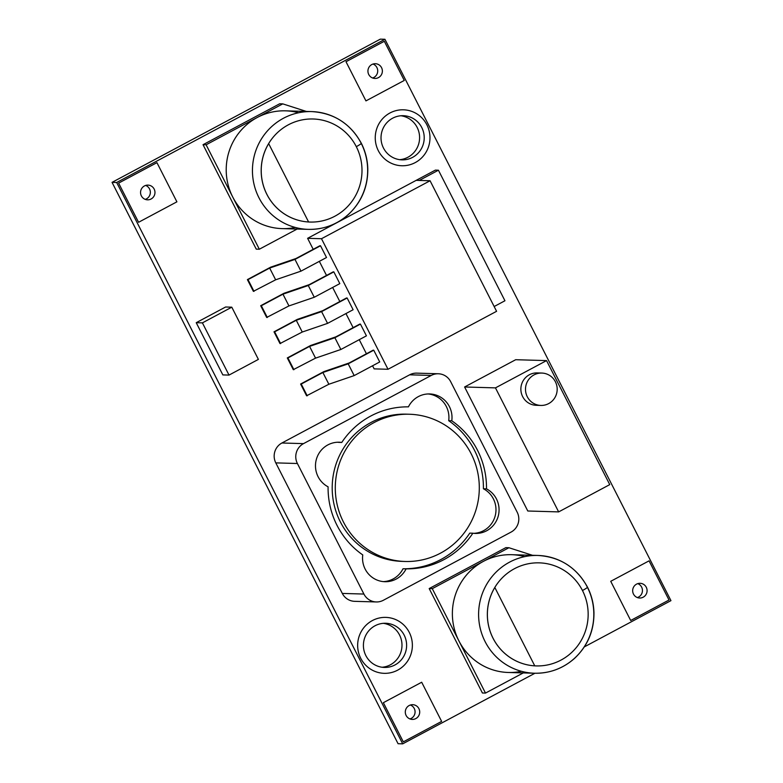 <?xml version="1.0" encoding="UTF-8"?>
<svg xmlns="http://www.w3.org/2000/svg" width="783" height="783" viewBox="0 0 783 783"><rect width="100%" height="100%" fill="white"/><g stroke="black" fill="none" stroke-linecap="round" stroke-linejoin="round"><path stroke-width="1.17" d="M373.119 350.187L349.198 362.96L323.878 371.612L300.613 384.032L306.593 395.787L328.86 384.247L354.18 375.595L379.726 361.952L373.736 350.207L373.119 350.187M300.613 384.032L301.23 384.052L307.21 395.806M301.23 384.052L322.87 372.502L328.86 384.247M322.87 372.502L348.19 363.841L354.18 375.595M348.19 363.841L373.736 350.207M333.206 271.858L309.285 284.63L283.975 293.282L260.7 305.703L266.69 317.458L288.947 305.918L314.267 297.266L339.812 283.622L333.832 271.877L333.206 271.858M260.7 305.703L261.316 305.722L267.306 317.477M261.316 305.722L282.957 294.173L288.947 305.918M282.957 294.173L308.277 285.511L314.267 297.266M308.277 285.511L333.832 271.877M438.431 170.214L435.348 170.126L416.184 180.354L419.267 180.442L438.431 170.214L504.947 300.76L494.151 306.525M319.904 245.745L295.984 258.517L270.664 267.169L247.399 279.6L253.379 291.345L275.645 279.805L300.966 271.153L326.511 257.519L320.521 245.764L319.904 245.745M247.399 279.6L248.015 279.619L253.995 291.364M248.015 279.619L269.655 268.06L275.645 279.805M269.655 268.06L294.976 259.408L300.966 271.153M294.976 259.408L320.521 245.764M546.554 360.601L515.694 359.71L464.603 386.988L495.463 387.879L558.651 511.896L609.751 484.618L546.554 360.601L495.463 387.879M464.603 386.988L527.791 511.005L558.651 511.896M397.647 670.16A27.982 27.366 91.7 0 0 411.682 639.065A27.982 27.366 91.7 0 0 385.823 617.386A27.982 27.366 91.7 0 0 357.665 644.566A27.982 27.366 91.7 0 0 384.208 673.331A27.982 27.366 91.7 0 0 397.647 670.16A27.982 27.366 91.7 0 0 411.682 639.065A27.982 27.366 91.7 0 0 385.823 617.386A27.982 27.366 91.7 0 0 357.665 644.566A27.982 27.366 91.7 0 0 384.208 673.331A27.982 27.366 91.7 0 0 397.647 670.16M382.065 667.243A22.09 21.601 91.7 0 0 390.365 664.806A22.09 21.601 91.7 0 0 401.669 641.424A22.09 21.601 91.7 0 0 383.337 623.327M394.994 664.933A22.09 21.601 91.7 0 0 406.074 640.396A22.09 21.601 91.7 0 0 385.647 623.268A22.09 21.601 91.7 0 0 363.42 644.732A22.09 21.601 91.7 0 0 384.375 667.439A22.09 21.601 91.7 0 0 394.994 664.933M359.818 324.074L335.897 336.847L310.577 345.499L287.302 357.929L293.292 369.674L315.549 358.134L340.869 349.482L366.424 335.848L360.434 324.093L359.818 324.074M287.302 357.929L287.919 357.948L293.909 369.693M287.919 357.948L309.569 346.389L315.549 358.134M309.569 346.389L334.889 337.737L340.869 349.482M334.889 337.737L360.434 324.093M541.807 373.051L537.177 372.914A16.198 15.846 91.7 0 0 520.871 388.652A16.198 15.846 91.7 0 0 536.238 405.3L540.867 405.437A16.198 15.846 91.7 0 0 556.782 385.598A16.198 15.846 91.7 0 0 525.501 388.789A16.198 15.846 91.7 0 0 540.867 405.437M346.517 297.971L322.596 310.743L297.276 319.395L274.001 331.816L279.991 343.561L302.248 332.031L327.568 323.379L353.113 309.735L347.133 297.99L346.517 297.971M274.001 331.816L274.618 331.835L280.608 343.58M274.618 331.835L296.268 320.276L302.248 332.031M296.268 320.276L321.588 311.624L327.568 323.379M321.588 311.624L347.133 297.99M415.254 162.58A27.982 27.366 91.7 0 0 429.29 131.495A27.982 27.366 91.7 0 0 403.421 109.806A27.982 27.366 91.7 0 0 375.263 136.986A27.982 27.366 91.7 0 0 401.806 165.751A27.982 27.366 91.7 0 0 415.254 162.58A27.982 27.366 91.7 0 0 429.29 131.495A27.982 27.366 91.7 0 0 403.421 109.806A27.982 27.366 91.7 0 0 375.263 136.986A27.982 27.366 91.7 0 0 401.806 165.751A27.982 27.366 91.7 0 0 415.254 162.58M399.663 159.673A22.09 21.601 91.7 0 0 407.963 157.226A22.09 21.601 91.7 0 0 419.277 133.844A22.09 21.601 91.7 0 0 400.935 115.757M412.592 157.363A22.09 21.601 91.7 0 0 423.672 132.816A22.09 21.601 91.7 0 0 403.255 115.698A22.09 21.601 91.7 0 0 381.027 137.152A22.09 21.601 91.7 0 0 401.982 159.859A22.09 21.601 91.7 0 0 412.592 157.363M430.073 180.756L416.184 180.354L307.611 238.316L321.49 238.717L388.016 369.273L496.588 311.301L430.073 180.756L321.49 238.717M372.551 365.778L374.127 368.871L388.016 369.273M307.611 238.316L313.21 249.327M319.337 261.346L326.521 275.43M332.638 287.459L339.822 301.543M345.949 313.562L353.123 327.646M359.25 339.675L366.424 353.759M438.333 373.765L416.722 373.139A14.73 14.397 -88.3 0 0 409.646 374.812L281.909 443.002A14.73 14.397 -88.3 0 0 275.792 462.88L342.308 593.426A14.73 14.397 91.7 0 0 354.65 601.334L376.261 601.951A14.73 14.397 91.7 0 0 383.337 600.287L511.074 532.088A14.73 14.397 91.7 0 0 517.191 512.219L450.675 381.673A14.73 14.397 -88.3 0 0 431.257 375.439L303.51 443.628A14.73 14.397 -88.3 0 0 297.393 463.507L363.909 594.052A14.73 14.397 91.7 0 0 376.261 601.951M451.781 420.774A23.568 23.04 91.7 0 0 429.652 393.947A23.568 23.04 91.7 0 0 408.423 406.857A81.011 79.21 91.7 0 0 341.76 442.454A23.568 23.04 91.7 0 0 339.205 442.229A23.568 23.04 91.7 0 0 316.195 459.993A23.568 23.04 91.7 0 0 328.087 486.811A81.011 79.21 91.7 0 0 362.764 554.922A23.568 23.04 91.7 0 0 384.903 581.71A23.568 23.04 91.7 0 0 406.103 568.859A81.011 79.21 91.7 0 0 472.863 533.213A23.568 23.04 91.7 0 0 475.35 533.429A23.568 23.04 91.7 0 0 498.35 515.684A23.568 23.04 91.7 0 0 486.497 488.866A81.011 79.21 91.7 0 0 451.781 420.774L448.698 420.686A23.568 23.04 91.7 0 0 428.105 393.957M341.76 442.454L338.667 442.366A23.568 23.04 91.7 0 0 337.659 442.238M383.367 581.612A23.568 23.04 91.7 0 0 403.01 568.771A81.011 79.21 91.7 0 0 469.78 533.125L472.863 533.213M406.103 568.859L403.01 568.771M473.803 533.331A23.568 23.04 91.7 0 0 495.443 514.822A23.568 23.04 91.7 0 0 483.414 488.768A81.011 79.21 91.7 0 0 448.698 420.686M486.497 488.866L483.414 488.768M409.421 414.246L406.338 414.158A73.641 72.007 91.7 0 0 332.227 485.695A73.641 72.007 91.7 0 0 402.08 561.382L405.163 561.48A73.641 72.007 91.7 0 0 440.555 553.131A73.641 72.007 91.7 0 0 477.483 471.317A73.641 72.007 91.7 0 0 409.421 414.246A73.641 72.007 91.7 0 0 335.32 485.783A73.641 72.007 91.7 0 0 405.163 561.48M537.911 555.45L511.681 554.697A58.911 57.609 91.7 0 0 452.398 611.924A58.911 57.609 91.7 0 0 508.275 672.48L534.515 673.233C549.725 673.468 563.075 668.506 574.575 658.356C587.612 646.053 594.082 630.844 593.964 612.746C593.71 603.713 591.547 595.168 587.485 587.133C576.591 567.44 560.07 556.879 537.911 555.45A58.911 57.609 91.7 0 0 478.628 612.678A58.911 57.609 91.7 0 0 534.515 673.233M494.797 587.475A51.551 50.406 91.7 0 0 534.73 665.853L534.76 665.853A51.551 50.406 91.7 0 1 494.827 587.475L534.76 665.853A51.551 50.406 91.7 0 1 494.797 587.475A51.551 50.406 91.7 0 0 534.76 665.853L494.827 587.475A51.551 50.406 91.7 0 0 534.73 665.853A51.551 50.406 91.7 0 1 494.827 587.475L534.76 665.853M532.499 555.294L508.921 547.728L505.838 547.64L508.921 547.728L532.499 555.294L508.921 547.728L505.838 547.64L429.192 588.562L432.275 588.65L485.489 693.082L523.279 672.91M429.192 588.562L482.406 692.994L429.192 588.562L432.275 588.65L508.921 547.728L432.275 588.65L429.192 588.562L505.838 547.64L429.192 588.562L482.406 692.994L485.489 693.082L432.275 588.65L485.489 693.082L482.406 692.994L485.489 693.082M311.751 111.587L285.521 110.834A58.911 57.609 91.7 0 0 226.238 168.061A58.911 57.609 91.7 0 0 282.115 228.616L308.355 229.37C323.565 229.605 336.915 224.643 348.415 214.493C361.452 202.19 367.922 186.99 367.804 168.883C367.55 159.849 365.387 151.305 361.325 143.269C350.432 123.577 333.91 113.016 311.751 111.587A58.911 57.609 91.7 0 0 252.469 168.815A58.911 57.609 91.7 0 0 308.355 229.37M268.667 143.622L268.638 143.612A51.551 50.406 91.7 0 0 308.571 221.99A51.551 50.406 91.7 0 1 268.638 143.612L268.638 143.612A51.551 50.406 91.7 0 0 308.571 221.99L308.6 221.99A51.551 50.406 91.7 0 1 268.667 143.622L308.6 221.99A51.551 50.406 91.7 0 1 268.667 143.622L308.6 221.99A51.551 50.406 91.7 0 1 268.667 143.622L308.6 221.99M306.339 111.431L282.761 103.865L279.678 103.777L282.761 103.865L306.339 111.431L282.761 103.865L279.678 103.777L203.032 144.698L206.115 144.786L259.33 249.219L297.119 229.047M203.032 144.698L256.247 249.131L203.032 144.698L206.115 144.786L282.761 103.865L206.115 144.786L203.032 144.698L279.678 103.777L203.032 144.698L256.247 249.131L259.33 249.219L206.115 144.786L259.33 249.219L256.247 249.131L259.33 249.219M231.788 307.181L225.612 307.005L196.23 322.684L202.406 322.87L229.008 375.086L258.39 359.397L231.788 307.181L202.406 322.87M196.23 322.684L222.842 374.91L229.008 375.086M649.058 560.853L669.015 600.013L630.687 620.479L610.73 581.309L649.058 560.853L610.73 581.309L630.687 620.479L669.015 600.013L649.058 560.853M637.352 597.566A7.36 7.204 91.7 0 0 637.754 583.629M643.195 597.194A7.36 7.204 91.7 0 0 640.083 583.306A7.36 7.204 91.7 0 0 632.674 590.451A7.36 7.204 91.7 0 0 643.195 597.194M421.685 682.238L441.632 721.407L403.314 741.863L383.357 702.694L421.685 682.238L441.632 721.407L403.314 741.863L383.357 702.694L421.685 682.238M409.979 718.951A7.36 7.204 91.7 0 0 410.38 705.013M415.822 718.579A7.36 7.204 91.7 0 0 412.71 704.69A7.36 7.204 91.7 0 0 405.3 711.845A7.36 7.204 91.7 0 0 415.822 718.579M384.316 41.274L404.273 80.434L365.945 100.89L345.998 61.73L384.316 41.274L404.273 80.434L365.945 100.89L345.998 61.73L384.316 41.274M372.62 77.987A7.36 7.204 91.7 0 0 373.021 64.049M378.463 77.615A7.36 7.204 91.7 0 0 375.341 63.717A7.36 7.204 91.7 0 0 367.932 70.871A7.36 7.204 91.7 0 0 378.463 77.615M156.943 162.658L176.899 201.828L138.571 222.284L118.615 183.114L156.943 162.658L118.615 183.114L138.571 222.284L176.899 201.828L156.943 162.658M145.246 199.371A7.36 7.204 91.7 0 0 145.648 185.434M151.08 198.999A7.36 7.204 91.7 0 0 147.967 185.111A7.36 7.204 91.7 0 0 140.558 192.266A7.36 7.204 91.7 0 0 151.08 198.999M584.343 646.875L670.953 600.639L384.933 39.287L380.303 39.15L112.047 182.361L116.677 182.498L402.697 743.85L534.946 673.243M112.047 182.361L398.067 743.713L402.697 743.85M384.933 39.287L116.677 182.498M524.757 556.625A58.911 57.609 91.7 0 0 452.398 611.924A58.911 57.609 91.7 0 0 521.439 671.305A58.911 57.609 91.7 0 1 452.398 611.924A58.911 57.609 91.7 0 1 524.757 556.625M587.309 587.064A58.911 57.609 91.7 0 0 487.623 582.758A58.911 57.609 91.7 0 0 533.703 673.204A58.911 57.609 91.7 0 0 587.309 587.064A7.36 0.754 153 0 1 582.464 590.519A51.551 50.406 91.7 0 0 495.238 586.751A51.551 50.406 91.7 0 0 535.562 665.893A51.551 50.406 91.7 0 0 582.464 590.519A51.551 50.406 91.7 0 0 495.238 586.751A51.551 50.406 91.7 0 0 535.562 665.893A51.551 50.406 91.7 0 0 582.464 590.519A51.551 50.406 91.7 0 0 495.238 586.751A51.551 50.406 91.7 0 0 535.562 665.893A51.551 50.406 91.7 0 0 582.464 590.519A7.36 0.754 153 0 0 587.309 587.064A58.911 57.609 91.7 0 0 487.623 582.758A58.911 57.609 91.7 0 0 533.703 673.204A58.911 57.609 91.7 0 0 587.309 587.064M508.921 547.728L432.275 588.65M298.597 112.762A58.911 57.609 91.7 0 0 226.238 168.061A58.911 57.609 91.7 0 0 295.279 227.452A58.911 57.609 91.7 0 1 226.238 168.061A58.911 57.609 91.7 0 1 298.597 112.762M361.149 143.201A58.911 57.609 91.7 0 0 261.463 138.894A58.911 57.609 91.7 0 0 307.553 229.341A58.911 57.609 91.7 0 0 361.149 143.201A7.36 0.754 153 0 1 356.304 146.656A51.551 50.406 91.7 0 0 269.078 142.888A51.551 50.406 91.7 0 0 309.402 222.029A51.551 50.406 91.7 0 0 356.304 146.656A51.551 50.406 91.7 0 0 269.078 142.888A51.551 50.406 91.7 0 0 309.402 222.029A51.551 50.406 91.7 0 0 356.304 146.656A51.551 50.406 91.7 0 0 269.078 142.888A51.551 50.406 91.7 0 0 309.402 222.029A51.551 50.406 91.7 0 0 356.304 146.656A7.36 0.754 153 0 0 361.149 143.201A58.911 57.609 91.7 0 0 261.463 138.894A58.911 57.609 91.7 0 0 307.553 229.341A58.911 57.609 91.7 0 0 361.149 143.201M282.761 103.865L206.115 144.786M275.792 462.88L297.393 463.507M342.308 593.426L363.909 594.052M281.909 443.002L303.51 443.628M409.646 374.812L431.257 375.439"/></g></svg>
